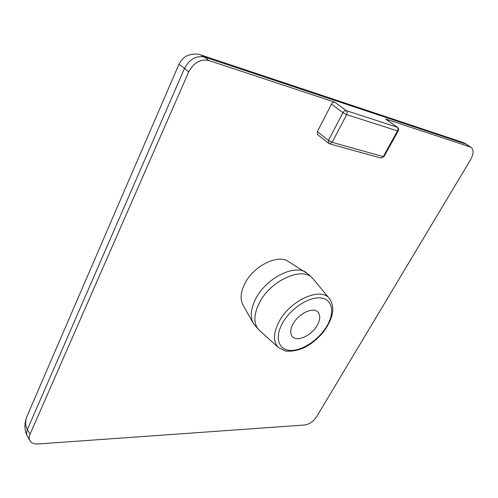 <?xml version="1.0" encoding="UTF-8"?>
<svg xmlns="http://www.w3.org/2000/svg" width="498" height="498" viewBox="0 0 498 498"><rect width="100%" height="100%" fill="white"/><g stroke="black" fill="none" stroke-linecap="round" stroke-linejoin="round"><path stroke-width="0.75" d="M317.332 131.64L328.443 140.411L332.141 142.328L329.62 143.841L380.783 158.003L383.958 156.633L398.188 130.974L397.522 130.906L383.273 156.621L332.141 142.328L346.67 114.64L342.929 112.691L328.443 140.411L328.574 143.318L317.494 134.535L317.332 131.64L331.469 104.175C332.415 102.607 333.517 101.941 334.781 102.165L208.811 60.513L204.554 57.058L200.389 54.792M200.731 54.898L461.901 142.086L466.084 144.121L470.274 146.972L385.707 119.01L397.41 127.301L346.278 110.643C347.28 111.608 347.411 112.94 346.67 114.64L397.522 130.906C398.251 129.324 398.114 128.073 397.118 127.152L385.707 119.01M178.689 64.846C178.931 64.136 180.874 65.319 184.521 68.394C189.501 59.156 196.181 55.378 204.554 57.058L466.084 144.121L471.22 147.439C473.909 149.917 473.685 154.019 470.56 159.752L316.728 416.54C313.423 421.395 309.451 424.209 304.826 424.999L38.122 443.961C34.125 444.179 31.393 443.077 29.911 440.662C28.946 438.856 28.984 436.721 30.029 434.256L27.378 429.519C25.112 425.28 25.043 420.735 27.172 415.892L178.689 64.846M27.309 435.974L27.278 435.924C26.313 434.107 26.344 431.971 27.378 429.519L184.521 68.394L188.686 71.936L30.029 434.256M470.274 146.972L471.22 147.439M188.686 71.936C193.716 62.655 200.426 58.845 208.811 60.513M258.63 329.713L253.382 323.426L243.024 305.087C239.992 299.391 240.578 292.258 244.792 283.692C253.389 266.019 277.822 253.874 288.373 261.494L308.536 274.33L313.298 279.067L329.514 298.713C321.098 286.512 290.066 300.132 278.973 321.783C273.116 333.355 272.985 341.983 278.587 347.666L258.63 329.713C253.42 323.339 253.675 314.369 259.396 302.803C270.47 280.511 302.124 266.268 312.364 278.058M317.326 325.157C311.823 335.422 297.132 342.325 292.419 336.648C289.967 333.691 290.178 329.452 293.048 323.937C298.483 313.535 313.304 306.612 317.961 312.097C320.569 315.159 320.357 319.511 317.326 325.157M253.382 323.426C249.946 316.977 250.724 308.785 255.711 298.837C265.913 278.289 294.405 263.89 306.289 272.568M334.781 102.165L346.278 110.643C345.014 110.419 343.9 111.104 342.929 112.691L331.469 104.175M282.36 323.401C290.216 308.872 308.492 296.733 320.351 297.916C332.334 298.887 335.092 312.059 327.161 325.648C319.392 339.256 302.772 350.698 290.807 350.436C278.737 350.387 274.323 337.918 282.36 323.401M380.783 158.003L383.958 156.633M328.574 143.318L329.62 143.841M398.188 130.974C398.848 129.524 398.593 128.303 397.41 127.301M466.894 144.501L463.065 142.515M178.738 64.74C180.077 61.665 182.168 59.106 185.019 57.046C185.997 55.826 193.996 52.508 200.688 54.886M27.041 435.433C25.087 432.096 23.605 425.186 26.749 416.907M29.911 440.662L27.278 435.924M329.514 298.713C335.247 307.179 333.374 318.06 323.893 331.357C318.359 338.254 311.879 343.657 304.452 347.548C298.084 350.393 291.822 351.576 285.665 351.102L278.587 347.666"/></g></svg>
